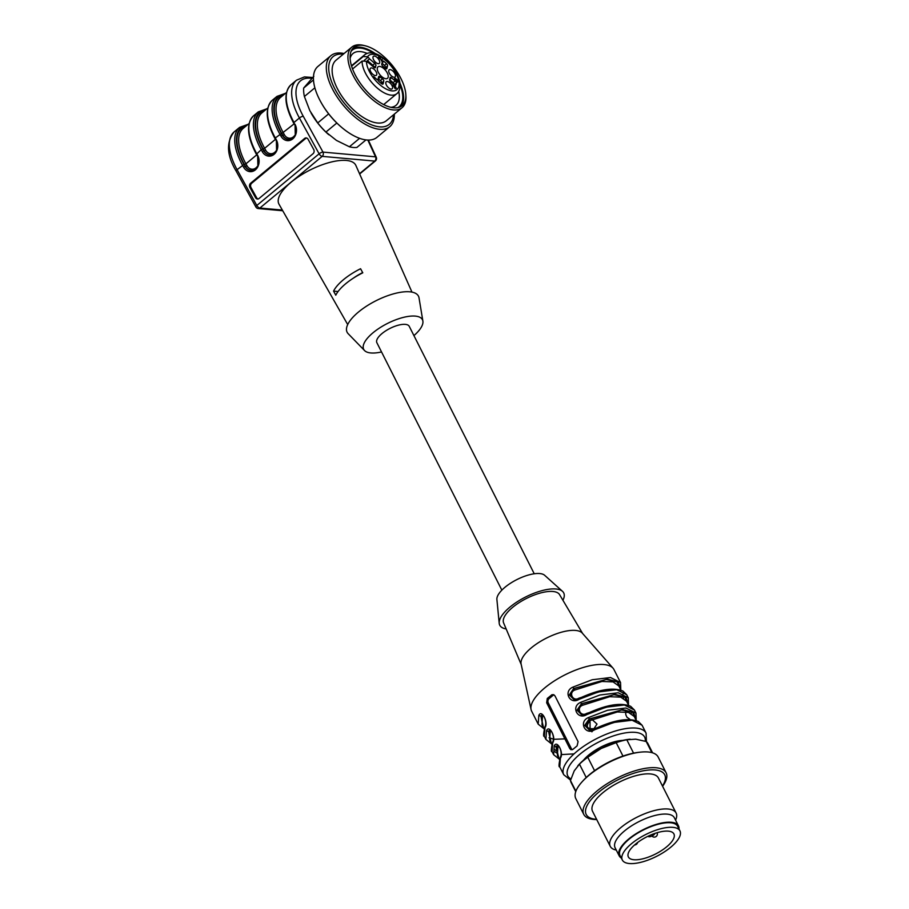 <?xml version="1.0" encoding="UTF-8"?>
<svg xmlns="http://www.w3.org/2000/svg" width="909" height="909" viewBox="0 0 909 909"><rect width="100%" height="100%" fill="white"/><g stroke="black" fill="none" stroke-linecap="round" stroke-linejoin="round"><path stroke-width="1.36" d="M352.567 68.982L362.1 61.073L366.441 61.301A22.146 10.613 50.3 0 0 389.166 90.286A22.146 10.613 50.3 0 0 394.12 70.152A22.146 10.613 50.3 0 0 367.554 56.767L368.054 57.199A4.147 1.988 -129.7 0 1 369.543 58.88L367.463 60.608L372.781 65.175L374.86 63.448L369.543 58.88M368.406 62.676A4.147 1.988 50.3 0 0 367.463 60.608M374.86 63.448A1.841 0.886 50.3 0 1 375.894 65.743A9.84 4.715 50.3 0 0 375.508 67.3A1.841 0.886 50.3 0 1 375.326 67.721A1.841 0.886 50.3 0 1 373.906 67.311L368.588 62.744A4.147 1.988 -129.7 0 1 366.929 61.721L366.441 61.301M351.601 66.164L363.214 56.54L367.554 56.767M304.617 138.452L305.685 138.452L251.679 183.243L250.611 183.232L304.617 138.452A3.079 2.511 90.1 0 1 306.026 137.929A3.079 2.511 90.1 0 1 308.094 139.282L313.707 149.474A3.079 2.511 90.1 0 1 313.026 153.735L259.02 198.526A3.079 2.511 90.1 0 1 257.611 199.048A3.079 2.511 90.1 0 1 255.543 197.696L249.93 187.504A3.079 2.511 90.1 0 1 250.611 183.232M258.145 198.98A3.079 2.511 90.1 0 1 256.611 197.696L250.998 187.504A3.079 2.511 90.1 0 1 251.679 183.243M305.685 138.452A3.079 2.511 90.1 0 1 306.56 137.998M501.848 590.134L376.871 342.716A18.146 6.84 -26.8 0 1 382.03 333.535A18.146 6.84 -26.8 0 1 398.324 325.195A18.146 6.84 -26.8 0 1 409.255 326.354L534.242 573.772M381.53 351.953A32.894 12.408 -26.8 0 1 364.554 350.556A32.894 12.408 -26.8 0 1 378.224 328.876A32.894 12.408 -26.8 0 1 415.288 316.105A32.894 12.408 -26.8 0 1 422.878 321.104A32.894 12.408 -26.8 0 1 413.925 335.591M422.878 321.104L419.026 297.879A39.973 15.078 153.2 0 0 409.789 291.8A39.973 15.078 153.2 0 0 364.77 307.322A39.973 15.078 153.2 0 0 348.147 333.671L364.554 350.556M353.499 278.063A25.827 9.749 -26.8 0 1 362.68 272.609M333.558 291.119A37.508 14.158 -26.8 0 1 360.566 268.734L362.793 272.814A37.28 14.067 153.2 0 0 335.785 295.198L333.558 291.119L338.068 291.528M347.704 324.57L279.029 204.252A43.053 16.248 -26.8 0 1 299.584 176.028A43.053 16.248 -26.8 0 1 346.386 160.45A43.053 16.248 -26.8 0 1 355.862 165.438L411.959 292.107M367.838 140.066L375.542 156.825A3.079 1.318 -24.7 0 1 376.258 157.268L368.35 140.077M319.195 153.621L319.116 153.814A3.079 1 -28.8 0 1 322.979 152.098L303.265 116.272A46.12 22.111 -129.7 0 1 311.935 78.344M256.497 154.166L261.19 149.69A49.2 23.589 -129.7 0 1 258.292 111.875L253.725 115.659A49.2 23.589 50.3 0 0 256.611 153.473L257.656 155.359A10.453 8.522 90.1 0 1 255.361 169.881A10.453 8.522 90.1 0 1 243.532 167.074L242.487 165.188A49.2 23.589 -129.7 0 1 239.601 127.374L234.204 131.85A49.2 23.589 50.3 0 0 237.09 169.665A3.079 1 151.2 0 0 236.181 171.153L255.883 206.968A3.079 1 -28.8 0 1 256.804 205.491L256.633 205.491M400.903 106.512A37.826 18.135 50.3 0 0 399.88 83.014M375.678 53.836A37.826 18.135 50.3 0 0 352.783 48.472M400.971 78.617A37.826 18.135 50.3 0 0 365.395 45.836A37.826 18.135 50.3 0 0 353.84 47.427A37.826 18.135 50.3 0 0 354.999 74.481A37.826 18.135 50.3 0 0 393.779 107.807A37.826 18.135 50.3 0 0 402.13 105.66A37.826 18.135 50.3 0 0 405.834 94.604A37.826 18.135 50.3 0 0 400.971 78.617M390.756 107.307A33.667 16.146 50.3 0 0 395.994 105.353A33.667 16.146 50.3 0 0 398.71 91.423M367.213 53.426A33.667 16.146 50.3 0 0 353.01 53.517A33.667 16.146 50.3 0 0 350.124 58.301M397.801 107.648A36.746 17.623 50.3 0 0 400.074 84.957M373.804 53.29A36.746 17.623 50.3 0 0 351.101 51.313M405.834 94.604L405.925 96.206A39.36 18.873 -129.7 0 1 402.073 107.705A39.36 18.873 -129.7 0 1 393.381 109.944A39.36 18.873 -129.7 0 1 353.033 75.254A39.36 18.873 -129.7 0 1 351.828 47.109A39.36 18.873 -129.7 0 1 363.839 45.45L365.395 45.836M351.828 47.109L336.035 60.199A39.36 18.873 50.3 0 0 337.239 88.343A39.36 18.873 50.3 0 0 386.28 120.795L402.073 107.705M343.295 54.188A43.996 21.1 50.3 0 0 334.421 88.093A43.996 21.1 50.3 0 0 369.827 124.101A43.996 21.1 50.3 0 0 393.54 114.784M344.079 53.529A46.12 22.111 50.3 0 0 330.887 55.676A46.12 22.111 50.3 0 0 332.296 88.662A46.12 22.111 50.3 0 0 389.768 126.692A46.12 22.111 50.3 0 0 394.324 114.125M330.887 55.676L318.014 66.357A46.12 22.111 50.3 0 0 319.423 99.342A46.12 22.111 50.3 0 0 321.82 103.751A46.12 22.111 50.3 0 0 340.852 126.692A46.12 22.111 50.3 0 0 376.894 137.373L389.768 126.692M321.82 103.751L322.172 104.353A43.996 21.1 50.3 0 0 340.318 126.237L340.852 126.692M314.878 87.809L304.39 96.502L309.855 110.705L317.73 122.92A43.053 20.646 50.3 0 0 325.922 132.055L336.466 140.418L349.408 146.781L359.589 138.338M349.408 146.781A43.053 20.646 50.3 0 0 356.885 147.451L365.975 139.918M313.821 76.333L303.674 88.037L313.491 79.901M303.674 88.037A43.053 20.646 50.3 0 0 304.39 96.502M317.73 122.92L328.649 113.864M336.83 123.01L325.922 132.055M311.026 112.909A39.973 19.169 50.3 0 0 311.946 114.523A39.973 19.169 50.3 0 0 328.433 134.407L328.819 134.737M379.655 66.437A7.442 3.568 50.3 0 0 377.996 66.868A7.442 3.568 50.3 0 0 378.235 72.175A7.442 3.568 50.3 0 0 387.495 78.322A7.442 3.568 50.3 0 0 386.495 71.641A7.442 3.568 50.3 0 0 379.655 66.437M397.233 81.73L397.574 81.435C397.676 80.219 397.278 79.833 396.381 80.265L395.972 79.344C394.926 78.254 394.745 78.401 395.426 79.787L395.176 78.151L398.017 80.628L397.767 81.912L396.994 81.174L397.744 81.39L396.915 82.083M395.654 80.515L396.381 80.265M395.972 79.344C394.926 78.254 394.745 78.401 395.426 79.787L395.199 79.969M373.667 76.526L377.224 79.731L374.428 77.322L374.372 78.072L373.667 76.526M386.382 85.048A4.613 2.216 50.3 0 0 391.949 88.968A4.613 2.216 50.3 0 0 390.881 83.889A4.613 2.216 50.3 0 0 386.086 81.901A4.613 2.216 50.3 0 0 386.382 85.048M394.029 77.242A4.613 2.216 50.3 0 0 394.87 77.095A4.613 2.216 50.3 0 0 393.813 72.016A4.613 2.216 50.3 0 0 389.007 70.027A4.613 2.216 50.3 0 0 389.916 74.208A4.613 2.216 50.3 0 0 394.029 77.242M379.144 60.13A4.613 2.216 50.3 0 0 376.042 56.688A4.613 2.216 50.3 0 0 373.247 56.483A4.613 2.216 50.3 0 0 374.644 61.289A4.613 2.216 50.3 0 0 379.11 63.55A4.613 2.216 50.3 0 0 379.144 60.13M371.497 67.936A4.613 2.216 50.3 0 0 370.327 68.345A4.613 2.216 50.3 0 0 371.713 73.152A4.613 2.216 50.3 0 0 376.19 75.413A4.613 2.216 50.3 0 0 375.849 71.334A4.613 2.216 50.3 0 0 371.497 67.936M381.757 64.073A1.841 0.886 50.3 0 0 383.041 66.38A9.84 4.715 50.3 0 1 385.109 68.164A1.841 0.886 50.3 0 0 386.723 68.754A1.841 0.886 50.3 0 0 386.882 68.482L387.552 65.778A1.841 0.886 50.3 0 0 386.598 63.744A18.453 8.851 50.3 0 0 383.871 61.392A1.841 0.886 50.3 0 0 382.575 61.096A1.841 0.886 50.3 0 0 382.416 61.369L381.757 64.073M391.62 77.856A1.841 0.886 50.3 0 0 390.2 77.447A1.841 0.886 50.3 0 0 390.018 77.879A9.84 4.715 50.3 0 1 389.631 79.435A1.841 0.886 50.3 0 0 390.665 81.719L394.267 84.81A1.841 0.886 50.3 0 0 395.688 85.219A1.841 0.886 50.3 0 0 395.813 85.048A18.453 8.851 50.3 0 0 396.324 83.003A1.841 0.886 50.3 0 0 395.21 80.946L391.62 77.856L389.586 79.549M383.768 81.106A1.841 0.886 50.3 0 0 382.484 78.788A9.84 4.715 50.3 0 1 380.416 77.015A1.841 0.886 50.3 0 0 378.803 76.424A1.841 0.886 50.3 0 0 378.644 76.697L377.974 79.401A1.841 0.886 50.3 0 0 378.928 81.435A18.453 8.851 50.3 0 0 381.655 83.776A1.841 0.886 50.3 0 0 382.95 84.082A1.841 0.886 50.3 0 0 383.109 83.81L383.768 81.106L381.496 83.651M395.676 87.253L396.449 88.321L395.597 87.582L395.301 88.752L392.961 84.923L395.767 86.889L395.063 87.764M378.553 58.017C378.383 56.392 379.008 56.46 380.416 58.221L381.485 60.38L382.223 59.426L381.791 61.198L380.03 58.131L379.064 57.29L379.258 58.949L378.553 58.017L378.599 56.892M379.064 57.29L378.667 58.233M381.7 82.821A1.841 0.886 50.3 0 0 380.405 80.515A9.84 4.715 -129.7 0 1 378.349 78.731A1.841 0.886 50.3 0 0 378.178 78.583M389.575 79.606L393.131 82.674L395.21 80.946M396.324 83.003L394.245 84.719A18.453 8.851 -129.7 0 1 394.233 84.787M394.245 84.719A1.841 0.886 50.3 0 0 393.131 82.674M387.552 65.778L385.268 68.311M385.473 67.493A1.841 0.886 50.3 0 0 384.518 65.459L386.598 63.744M381.962 63.244A18.453 8.851 -129.7 0 1 384.518 65.459M373.883 67.289A1.841 0.886 50.3 0 0 372.781 65.175M394.995 88.071L395.188 87.241L393.404 86.003M393.586 85.855L394.801 88.23L395.597 87.582M395.767 86.889L395.154 87.4M395.222 79.594L394.347 78.844M396.938 82.594L397.188 81.321M382.223 59.426L381.587 59.949M654.889 833.417A3.693 1.398 -26.8 0 1 651.719 836.144A3.693 1.398 -26.8 0 1 648.253 836.348A3.693 1.398 -26.8 0 1 648.197 836.155L648.253 836.348M674.296 836.325A25.52 9.635 -26.8 0 1 652.707 855.358A25.52 9.635 -26.8 0 1 628.358 856.948A25.52 9.635 -26.8 0 1 646.799 836.848A25.52 9.635 -26.8 0 1 673.921 833.939A25.52 9.635 -26.8 0 1 674.296 836.325M680.432 833.905A32.292 12.181 -26.8 0 1 653.128 857.994A32.292 12.181 -26.8 0 1 622.324 860.005A32.292 12.181 -26.8 0 1 645.651 834.564A32.292 12.181 -26.8 0 1 679.955 830.883A32.292 12.181 -26.8 0 1 680.432 833.905M622.324 860.005L620.006 855.426A32.292 12.181 -26.8 0 1 643.333 829.997A32.292 12.181 -26.8 0 1 677.648 826.304L679.955 830.883M678.966 828.928A33.213 12.533 153.2 0 0 678.478 825.895A33.213 12.533 153.2 0 0 658.173 823.849A33.213 12.533 153.2 0 0 619.188 855.846A33.213 12.533 153.2 0 0 621.336 858.039M678.478 825.895L674.364 817.759A33.213 12.533 153.2 0 0 654.06 815.714A33.213 12.533 153.2 0 0 615.075 847.711L619.188 855.846M675.569 820.145L675.819 819.554A36.905 13.919 153.2 0 0 676.114 813.044A36.905 13.919 153.2 0 0 653.56 810.771A36.905 13.919 153.2 0 0 610.246 846.324A36.905 13.919 153.2 0 0 615.654 849.938L616.279 850.085M676.114 813.044L658.4 777.968A36.905 13.919 153.2 0 0 635.834 775.695A36.905 13.919 153.2 0 0 618.506 782.524A36.905 13.919 153.2 0 0 592.52 811.248L610.246 846.324M662.468 786.035A43.996 16.601 153.2 0 0 656.139 770.071A43.996 16.601 153.2 0 0 617.166 780.206A43.996 16.601 153.2 0 0 587.259 805.204A43.996 16.601 153.2 0 0 596.599 819.316M662.593 786.274A46.12 17.407 153.2 0 0 666.115 772.786A46.12 17.407 153.2 0 0 616.257 778.49A46.12 17.407 153.2 0 0 583.771 814.384A46.12 17.407 153.2 0 0 596.713 819.543M666.115 772.786L658.161 757.038A46.12 17.407 153.2 0 0 640.618 752.129A46.12 17.407 153.2 0 0 608.291 762.731A46.12 17.407 153.2 0 0 582.283 781.604A46.12 17.407 153.2 0 0 575.817 798.625L583.771 814.384M640.618 752.129L639.016 752.3A43.996 16.601 153.2 0 0 608.178 762.412A43.996 16.601 153.2 0 0 583.373 780.411L582.283 781.604M652.594 752.845L647.935 743.619A43.053 16.248 153.2 0 0 646.231 741.517L635.777 739.176L626.801 739.767L633.573 753.152M651.833 752.618L646.231 741.517M626.801 739.767A43.053 16.248 153.2 0 0 616.177 742.63L601.235 748.471L587.771 757.254L594.566 770.696M622.972 756.072L616.177 742.63M587.771 757.254A43.053 16.248 153.2 0 0 579.465 764.139L574.227 770.866L570.477 780.524L575.897 791.239M586.214 777.513L579.465 764.139M570.477 780.524A43.053 16.248 153.2 0 0 571.079 782.444L575.738 791.659M630.13 739.199L629.255 739.29A39.973 15.078 153.2 0 0 601.235 748.471A39.973 15.078 153.2 0 0 578.692 764.833L577.863 765.742M579.26 698.748L578.908 698.169C572.977 701.975 568.227 692.59 574.795 690.033L601.963 681.455L613.075 681.898L618.824 685.977L620.949 690.192M586.964 713.997L586.612 713.417C580.681 717.224 575.931 707.838 582.499 705.282L609.666 696.703L620.779 697.158L626.528 701.225L628.653 705.441M635.482 718.951L632.562 712.361L621.676 709.963L589.532 719.076L590.202 720.53C585.26 726.461 586.635 729.177 594.316 728.666L594.668 729.245M590.1 728.87L589.998 720.121M542.23 715.042L540.889 716.133L542.48 716.826L543.559 715.94M549.934 730.291L548.593 731.381L550.184 732.075L551.263 731.188M557.637 745.539L556.297 746.641L557.887 747.323L558.967 746.437M620.063 688.454L617.154 681.864L606.269 679.455L574.124 688.579L574.795 690.033M620.472 689.249L618.268 682.011L607.371 679.103L573.681 688.533L570.25 694.578L574.556 699.623M627.778 703.702L624.858 697.112L613.973 694.715L581.828 703.827L582.499 705.282M628.176 704.498L625.971 697.271L615.075 694.351L581.385 703.793L577.954 709.827L582.26 714.883M636.209 720.405L635.948 713.054L625.937 708.02L607.576 710.27L588.396 717.587L589.532 719.076L585.657 725.087L589.964 730.132M583.464 760.231A28.599 10.794 -26.8 0 1 588.827 754.913A28.599 10.794 -26.8 0 1 622.71 740.403M553.945 694.794A3.079 2.432 -84.9 0 0 553.229 695.215L549.07 698.657A3.079 2.432 -84.9 0 0 548.275 702.918L571.386 748.675A3.079 2.432 -84.9 0 0 572.329 749.72M620.802 689.897L620.54 682.557L610.53 677.523L592.168 679.762L572.988 687.09L573.681 688.533L569.307 694.908L573.909 699.487M574.158 699.521L578.817 698.703L579.158 699.282L598.327 691.965L616.688 689.715L626.699 694.76L622.972 691.067C613.064 686.977 598.338 689.488 578.783 698.612L574.102 699.6M628.505 705.145L628.244 697.805L618.234 692.772L599.872 695.01L580.692 702.339L581.385 703.793L577.01 710.156L581.612 714.735M581.862 714.769L586.521 713.951L586.862 714.542L606.03 707.213L624.392 704.975L634.402 710.009L630.676 706.327C620.767 702.225 606.042 704.736 586.487 713.872L581.805 714.849M635.88 719.746L633.675 712.52L622.779 709.611L589.089 719.042L584.714 725.405L589.316 729.995M589.566 730.018L594.225 729.211L594.566 729.791L613.734 722.462L632.096 720.223L642.106 725.257L638.379 721.576C628.471 717.474 613.745 719.985 594.191 729.12L589.509 730.109M542.843 715.281L542.128 715.019M542.003 715.008L540.435 716.099L538.844 715.394L538.196 724.155L543.946 728.723M550.547 730.529L549.831 730.268M549.706 730.257L548.138 731.347L546.548 730.654L545.9 739.403L551.649 743.971M558.251 745.778L557.535 745.528M557.41 745.505L555.842 746.596L559.024 758.572M572.943 749.334L577.101 745.88L578.079 741.642L554.967 695.885L553.672 694.669L551.956 694.726L547.263 698.487L546.661 702.771L569.773 748.527L570.966 749.732L572.943 749.334M572.988 687.09C562.876 691.26 569.943 705.259 579.158 699.282L578.817 698.703M580.692 702.339C570.579 706.509 577.647 720.507 586.862 714.542L586.521 713.951M594.225 729.211L594.566 729.791C585.351 735.767 578.283 721.769 588.396 717.587M590.895 718.428L597.008 724.075L591.907 731.825M545.57 726.257L545.002 727.598C548.729 722.848 541.662 708.85 538.844 715.394M553.274 741.517L552.706 742.846C556.433 738.097 549.366 724.098 546.548 730.654M560.978 756.765L560.41 758.106C564.137 753.356 557.069 739.358 554.251 745.903L556.297 746.641L558.626 757.776M538.196 724.155L531.651 711.19A46.12 17.407 -26.8 0 1 531.083 709.588A46.12 17.407 -26.8 0 1 556.035 679.852A46.12 17.407 -26.8 0 1 603.974 664.559A46.12 17.407 -26.8 0 1 613.041 668.183A46.12 17.407 -26.8 0 1 613.984 669.592L620.54 682.557M531.083 709.588L521.107 664.059A34.44 12.999 -26.8 0 1 546.411 638.118A34.44 12.999 -26.8 0 1 582.305 633.141L613.041 668.183M521.209 664.524L503.609 622.915A31.361 11.84 -26.8 0 1 519.391 602.462A31.361 11.84 -26.8 0 1 552.922 591.486A31.361 11.84 -26.8 0 1 559.58 594.645L582.624 633.505M506.154 628.948A35.826 13.521 -26.8 0 1 499.211 623.279A35.826 13.521 -26.8 0 1 519.425 600.417A35.826 13.521 -26.8 0 1 555.933 588.987A35.826 13.521 -26.8 0 1 562.478 591.316A35.826 13.521 -26.8 0 1 562.921 600.27M499.211 623.279L496.893 599.463A27.065 10.215 -26.8 0 1 512.165 582.203A27.065 10.215 -26.8 0 1 539.741 573.556A27.065 10.215 -26.8 0 1 544.684 575.317L562.478 591.316M368.054 57.199L364.157 60.426M362.1 61.073A25.213 12.09 50.3 0 0 375.701 86.639A25.213 12.09 50.3 0 0 396.779 93.718C398.324 93.116 403.96 85.389 395.46 71.55C385.893 56.847 372.133 48.666 364.589 54.892A25.213 12.09 50.3 0 0 363.214 56.54M256.611 197.696L255.543 197.696M250.998 187.504L249.93 187.504M294.686 135.452A7.999 6.511 90.1 0 1 284.358 134.691L283.324 132.805A46.12 22.111 -129.7 0 1 280.62 97.365L286.517 92.468M283.744 94.763A47.359 22.702 50.3 0 0 281.779 133.498L294.096 123.885M284.358 134.691L282.46 135.384A9.226 7.522 -89.9 0 0 288.676 139.441C293.266 137.85 295.459 136.111 295.255 134.214L295.05 124.351A10.453 8.522 90.1 0 1 292.743 138.872A10.453 8.522 90.1 0 1 280.915 136.066L279.881 134.18A49.2 23.589 -129.7 0 1 276.995 96.377L272.416 100.16A49.2 23.589 50.3 0 0 275.313 137.975L281.426 133.498A47.972 22.998 -129.7 0 1 284.653 94.013M288.846 139.441A9.226 7.522 90.1 0 1 282.824 135.384L281.779 133.498M280.915 136.066L282.46 135.384L281.426 133.498M293.891 123.158L295.05 124.351M294.925 125.044L293.641 123.067C284.324 105.228 283.483 92.434 291.119 84.662A49.2 23.589 50.3 0 0 294.005 122.476L299.413 117.988A49.2 23.589 -129.7 0 1 296.516 80.185L291.119 84.662M359.532 173.71L374.747 161.086A3.079 2.432 -84.9 0 0 375.542 156.825L322.979 152.098A3.079 2.432 95.1 0 1 322.184 156.359L259.872 208.036L282.347 210.059M246.35 125.772A47.359 22.702 50.3 0 0 244.396 164.495L245.43 166.381L244.032 164.495L237.09 169.665L256.804 205.491L319.116 153.814L299.413 117.988A3.079 1 -28.8 0 1 303.265 116.272M359.657 173.994L375.417 160.916A3.079 1.477 50.3 0 1 374.747 161.086L322.184 156.359A3.079 1.477 50.3 0 1 319.116 153.814M275.188 138.668L275.313 137.975L276.347 139.861A10.453 8.522 90.1 0 1 274.052 154.371A10.453 8.522 90.1 0 1 262.224 151.564L261.19 149.69L262.735 148.996A47.972 22.998 -129.7 0 1 265.951 109.523M275.995 150.951A7.999 6.511 90.1 0 1 265.667 150.201L264.633 148.315L275.393 139.384M265.042 110.273A47.359 22.702 50.3 0 0 263.087 148.996L264.633 148.315A46.12 22.111 -129.7 0 1 261.917 112.864L267.825 107.966M270.155 154.939A9.226 7.522 90.1 0 1 264.121 150.883L263.769 150.883A9.226 7.522 -89.9 0 0 269.973 154.939C274.563 153.348 276.768 151.61 276.563 149.712L276.347 139.861M265.667 150.201L264.121 150.883L263.087 148.996M262.224 151.564L263.769 150.883L262.735 148.996M276.234 140.543L274.95 138.566C265.621 120.738 264.78 107.932 272.416 100.16M256.702 154.882L245.93 163.813A46.12 22.111 -129.7 0 1 243.226 128.362L249.134 123.465M257.292 166.449A7.999 6.511 90.1 0 1 246.975 165.699L245.93 163.813L244.396 164.495M251.452 170.438A9.226 7.522 90.1 0 1 245.43 166.381L246.975 165.699M243.532 167.074L245.066 166.381A9.226 7.522 -89.9 0 0 251.282 170.438C255.872 168.858 258.065 167.108 257.872 165.211L257.656 155.359M244.032 164.495A47.972 22.998 -129.7 0 1 247.259 125.022M257.531 156.053L256.247 154.064C246.93 136.236 246.089 123.431 253.725 115.659M256.804 205.491A3.079 1.477 50.3 0 0 259.872 208.036A3.079 2.432 95.1 0 1 258.304 208.559L282.744 210.752M380.405 80.515L382.484 78.788M380.416 77.015L378.349 78.731M383.871 61.392L382.041 62.914M375.894 65.743L373.951 67.357M374.872 67.823L375.508 67.3M395.176 78.151L394.517 78.697M651.946 836.03A3.079 3.079 0 0 0 657.071 832.712A3.079 1.159 -26.8 0 1 657.116 832.985M623.551 698.26L622.926 694.112M606.837 689.511L578.908 698.169M631.255 713.508L631.187 711.008M614.541 704.759L586.612 713.417M590.202 720.53L617.37 711.963L628.483 712.406L634.232 716.474L636.357 720.689M622.245 720.008L594.316 728.666M544.093 729.007L541.969 724.803L542.48 716.826M551.797 744.266L549.672 740.051L550.184 732.075M556.751 751.152L554.774 749.618M557.887 747.323L557.376 755.299L559.501 759.515M564.898 738.869L554.501 739.278M553.661 739.165L549.025 737.801M543.616 728.075L540.889 716.133L543.218 727.268M574.056 753.879L562.296 754.538M556.728 753.05L554.501 751.516M551.32 743.323L548.593 731.381L550.922 742.517M570.932 778.956A43.053 16.248 -26.8 0 1 584.442 750.72A43.053 16.248 -26.8 0 1 635.289 732.37A43.053 16.248 -26.8 0 1 645.254 741.199M553.229 695.215L551.422 695.044M549.07 698.657L547.263 698.487M548.275 702.918L546.661 702.771M569.773 748.527L571.386 748.675M570.579 780.138L563.75 774.729A46.12 17.407 -26.8 0 1 586.294 744.562A46.12 17.407 -26.8 0 1 636.073 728.098A46.12 17.407 -26.8 0 1 646.083 733.143L646.424 741.687M545.9 739.403L544.355 736.347L545.002 727.598M554.251 745.903L553.604 754.652L552.058 751.607L552.706 742.846M563.75 774.729L559.762 766.855L560.41 758.106M383.678 104.592L396.779 93.718M351.488 65.766L364.589 54.892M285.517 93.297L276.995 96.377M312.741 77.481L304.39 76.924L296.516 80.185M266.814 108.807L258.292 111.875M248.123 124.306L239.601 127.374M236.181 171.153C226.693 155.223 226.034 142.122 234.204 131.85M394.983 78.606L394.154 79.299M378.883 57.335L378.053 58.028M255.883 206.968A3.079 3.079 0 0 0 258.304 208.559M375.417 160.916A3.079 3.079 0 0 0 376.258 157.268M634.596 844.927A3.079 3.079 0 0 0 637.595 842.507M629.721 719.167L626.937 717.224L625.801 714.724L625.483 710.099M544.355 736.347C543.207 736.869 543.412 733.665 544.968 726.757C547.536 722.166 543.218 713.645 541.969 714.906M552.058 751.607C550.911 752.118 551.115 748.925 552.672 742.017C555.24 737.415 550.922 728.893 549.672 730.166M559.762 766.855C558.615 767.366 558.819 764.174 560.376 757.265C562.944 752.663 558.626 744.141 557.376 745.414M553.604 754.652L559.353 759.22M646.083 733.143L642.106 725.257M635.948 713.054L634.402 710.009M628.244 697.805L626.699 694.76"/></g></svg>
